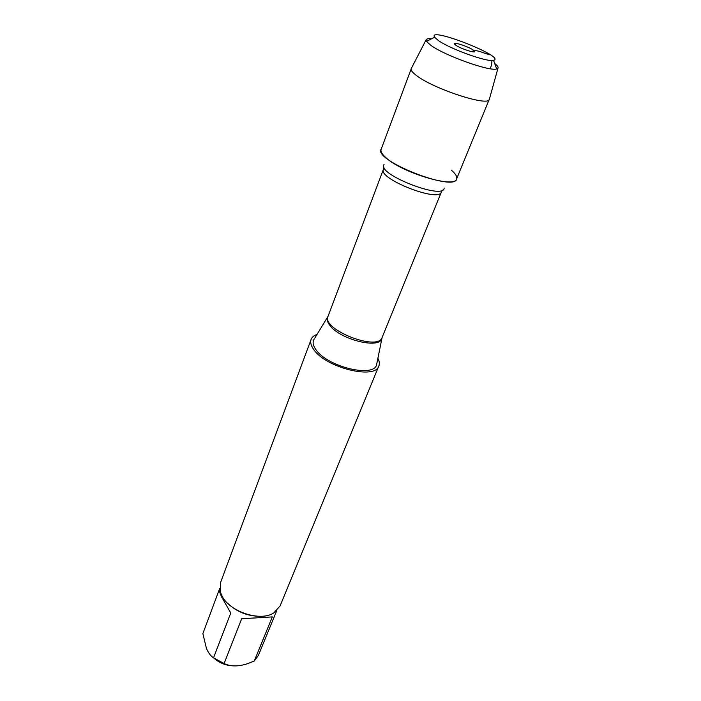 <?xml version="1.0" encoding="UTF-8"?>
<svg xmlns="http://www.w3.org/2000/svg" width="701" height="701" viewBox="0 0 701 701"><rect width="100%" height="100%" fill="white"/><g stroke="black" fill="none" stroke-linecap="round" stroke-linejoin="round"><path stroke-width="1.05" d="M314.574 338.487L313.592 340.081C312.497 342.789 313.294 346.005 315.985 349.72C327.262 366.781 373.791 378.067 376.568 364.757L376.936 362.925M377.874 358.237C379.407 361.146 379.723 363.731 378.829 365.983C375.324 379.977 325.72 367.718 313.75 349.536C310.964 345.672 310.079 342.307 311.104 339.442C311.98 337.181 313.969 335.507 317.071 334.403M381.432 148.787C371.066 159.81 456.886 193.441 456.772 178.308C457.008 176.161 455.212 173.454 451.383 170.185M311.104 339.442L220.517 582.627L220.386 591.959L221.542 594.965C228.351 611.325 260.08 622.164 273.819 612.902L280.067 605.962L378.829 365.983M232.898 665.836C225.643 665.486 219.317 662.918 213.936 658.134M276.72 610.737L258.354 655.461L254.253 661.025L272.33 616.906L241.679 618.746L224.101 663.523L213.516 657.836C210.791 656.101 208.425 652.955 206.427 648.39L202.869 633.573L219.448 589.155C219.036 590.347 219.825 593.072 221.814 597.313L230.778 612.989L213.516 657.836M254.253 661.025L247.576 663.672C238.314 666.695 230.489 666.651 224.101 663.523M227.65 603.281C236.956 612.061 248.005 616.389 260.798 616.275M411.434 68.225L381.125 149.374C380.441 151.32 381.852 153.913 385.357 157.164C400.648 172.35 455.124 188.788 456.596 178.948L489.491 98.815M411.154 68.689L411.101 68.864C410.786 70.337 412.46 72.466 416.114 75.252C432.613 88.554 487.975 106.754 489.298 99.516L489.386 99.349M494.696 63.493C497.438 65.614 498.534 67.173 497.982 68.172L496.694 68.926C489.868 71.712 444.855 55.651 430.878 45.355L426.462 41.403L426.024 39.966C426.296 38.862 428.162 38.467 431.623 38.774M455.852 45.258C460.75 48.728 475.883 53.635 474.665 51.375L473.131 49.955C468.759 46.914 455.834 42.419 454.546 43.488L455.852 45.258M438.379 40.518C450.226 49.035 487.703 62.468 493.53 60.339C507.025 57.219 426.83 25.797 434.611 37.241L438.379 40.518M471.493 51.602C477.442 48.632 483.865 54.047 489.894 54.503M491.857 60.479C491.997 63.055 491.454 65.815 490.209 68.742M382.036 337.689L381.8 338.574C379.478 349.422 339.74 339.459 329.794 325.299C327.428 322.197 326.675 319.542 327.551 317.316L327.98 316.51M313.592 340.081L328.068 316.274C321.26 329.479 378.146 351.771 382.124 337.461L441.341 192.092C439.01 202.738 377.865 178.773 383.394 169.379L383.955 167.224M384.034 164.516C375.964 173.857 443.751 200.416 444.171 188.087M382.124 337.461L376.568 364.757M328.068 316.274L383.394 169.379M441.341 192.092L442.392 190.129M219.728 588.402L219.448 589.155M426.024 39.966L411.101 68.864M497.982 68.172L489.298 99.516M474.051 51.892L474.665 51.375M454.651 44.286L454.546 43.488M434.611 37.241L426.462 41.403M493.53 60.339L496.694 68.926"/></g></svg>
